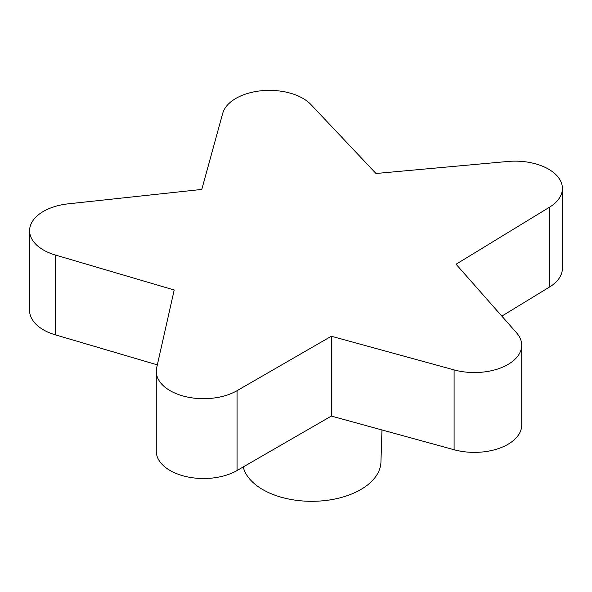 <?xml version="1.0" encoding="UTF-8"?>
<svg xmlns="http://www.w3.org/2000/svg" width="592" height="592" viewBox="0 0 592 592"><rect width="100%" height="100%" fill="white"/><g stroke="black" fill="none" stroke-linecap="round" stroke-linejoin="round"><path stroke-width="0.89" d="M243.223 466.955A69.205 39.953 0 0 0 315.958 501.239A69.205 39.953 0 0 0 380.937 462.093L381.966 429.955M521.715 345.225L521.715 425.056A47.316 27.321 180 0 1 454.094 449.735L331.35 416.072L237.074 470.499A47.316 27.321 180 0 1 185.496 476.449A47.316 27.321 180 0 1 156.266 451.2L156.266 371.369A47.316 27.321 0 0 0 185.496 396.618A47.316 27.321 0 0 0 237.074 390.668L331.35 336.241L454.094 369.904A47.316 27.321 0 0 0 521.715 345.225A47.316 27.321 0 0 0 516.564 332.83L456.077 264.232L549.457 207.237A47.316 27.321 0 0 0 562.4 188.463A47.316 27.321 0 0 0 507.699 161.483L376.001 173.493L310.978 104.606A47.316 27.321 0 0 0 261.39 90.761A47.316 27.321 0 0 0 222.696 113.398L201.791 189.425L68.221 203.84A47.316 27.321 0 0 0 29.6 230.695A47.316 27.321 0 0 0 55.419 255.034L174.196 290.006L156.665 367.817A47.316 27.321 0 0 0 156.266 371.369M157.331 364.872L55.419 334.865A47.316 27.321 180 0 1 29.6 310.526L29.6 230.695M562.4 188.463L562.4 268.294A47.316 27.321 180 0 1 549.457 287.068L501.838 316.135M331.35 416.072L331.35 336.241M454.094 449.735L454.094 369.904M331.305 416.095L331.305 336.263M237.074 470.499L237.074 390.668M55.419 334.865L55.419 255.034M549.457 287.068L549.457 207.237"/></g></svg>
